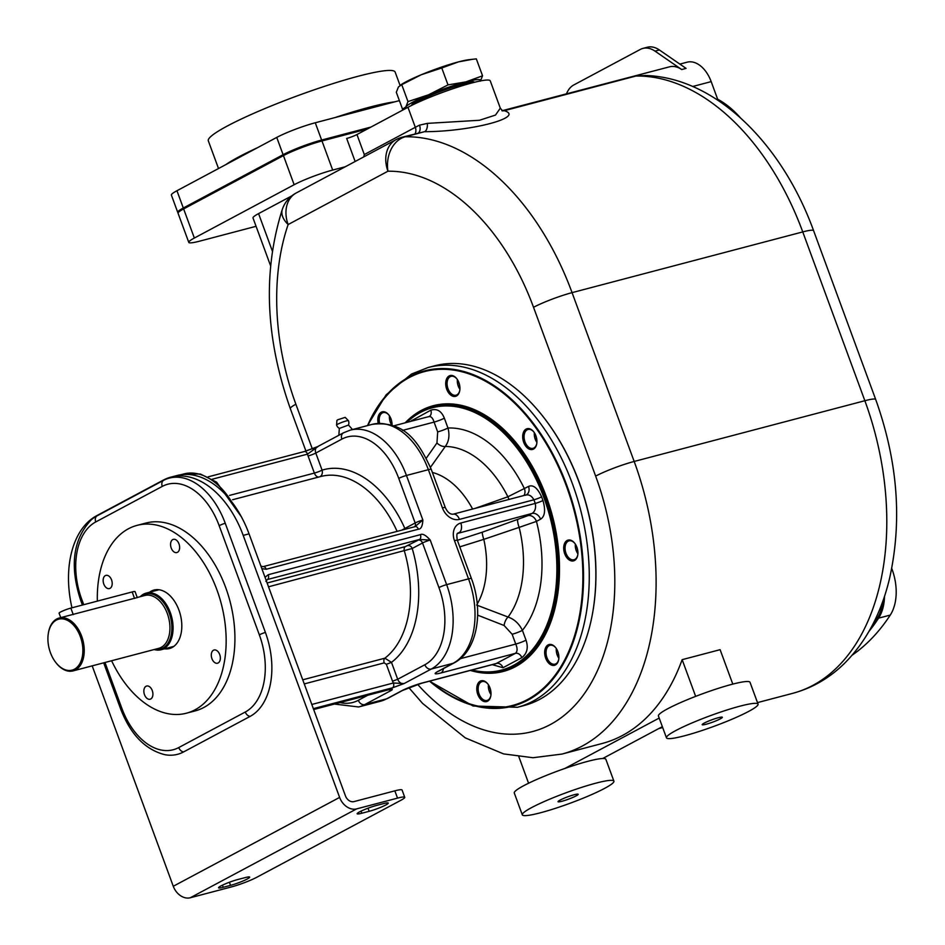 <?xml version="1.0" encoding="UTF-8"?>
<svg xmlns="http://www.w3.org/2000/svg" width="945" height="945" viewBox="0 0 945 945"><rect width="100%" height="100%" fill="white"/><g stroke="black" fill="none" stroke-linecap="round" stroke-linejoin="round"><path stroke-width="1.42" d="M355.143 161.489L346.673 138.442A7.808 0.898 159.8 0 0 356.95 134.544L407.957 107.293A48.797 5.623 -20.2 0 1 458.16 86.999A48.797 5.623 -20.2 0 1 490.242 80.833L500.307 108.167L502.622 110.908M345.315 166.745L332.687 170.065A29.271 3.367 159.8 0 0 294.143 184.724L194.351 238.034A29.271 3.367 159.8 0 0 188.776 242.381L178.062 213.275A29.271 3.367 -20.2 0 1 183.637 208.928L283.441 155.606A29.271 3.367 -20.2 0 1 321.973 140.959L367.239 129.04M188.776 242.381A29.271 3.367 159.8 0 0 199.619 241.164L256.071 226.304M231.265 183.484A112.231 12.923 -20.2 0 1 236.852 180.4A112.231 12.923 159.8 0 1 243.172 177.117M399.381 100.619L315.276 122.767A29.271 3.367 159.8 0 0 276.743 137.415L176.951 190.736L183.306 208.018L283.098 154.696A29.271 3.367 159.8 0 1 321.631 140.049L370.924 127.067M183.306 208.018A29.271 3.367 159.8 0 0 177.731 212.365A29.271 3.367 159.8 0 0 178.18 212.708M176.951 190.736A29.271 3.367 159.8 0 0 171.376 195.072L177.731 212.365M218.508 168.529L208.313 140.805A99.544 11.47 -20.2 0 1 227.261 126.039A99.544 11.47 -20.2 0 1 329.675 84.66A99.544 11.47 -20.2 0 1 395.14 72.068L400.042 85.381M291.863 195.839L258.576 213.617A29.271 3.367 -20.2 0 0 253 217.964L270.542 265.651M356.95 134.544L364.309 154.555L363.719 156.917M418.458 132.914A7.808 5.233 63.8 0 0 419.486 125.165L427.305 123.382L479.481 120.275L495.487 115.066L500.307 108.167M566.433 93.957A29.271 18.557 75.3 0 1 573.78 84.967L640.308 49.423A29.271 18.557 75.3 0 1 642.895 48.408A29.271 18.557 75.3 0 1 655.015 51.136L681.688 69.54A29.271 18.557 -104.7 0 0 669.568 66.811L501.937 110.766M679.857 64.106L687.098 62.193A29.271 18.557 -104.7 0 1 711.183 81.624L718.082 100.394M417.655 684.404A201.037 127.398 -104.7 0 0 577.856 702.052A201.037 127.398 -104.7 0 0 595.645 476.103L533.535 307.302A201.037 127.398 -104.7 0 0 387.946 171.222A29.271 22.373 -90.8 0 1 405.275 136.765A29.271 18.557 -104.7 0 0 402.393 137.155L424.506 131.698C470.976 131.615 525.562 117.239 504.299 110.695L502.669 110.754M502.433 110.813A7.808 7.241 -81.6 0 0 504.299 110.695L635.95 76.025L645.364 75.505C715.637 77.372 782.188 143.947 813.598 230.686A29.271 3.367 159.8 0 0 802.754 231.915L864.864 400.727A230.308 145.955 75.3 0 1 792.654 693.346L757.488 702.607M642.895 48.408L647.278 47.25A29.271 18.557 75.3 0 1 659.397 49.979L686.07 68.383L681.688 69.54M717.645 99.201A99.544 63.079 75.3 0 1 740.407 117.806M402.393 137.155A29.271 29.271 0 0 0 396.049 139.636A29.271 22.396 -118.1 0 0 387.946 171.222L288.142 224.544A29.271 22.396 -118.1 0 1 296.246 192.957A29.271 29.271 0 0 0 282.354 209.258C262.698 271.463 265.344 337.897 290.304 408.571L305.932 451.072M290.304 408.571A29.271 3.367 159.8 0 1 295.879 404.236A201.037 127.398 -104.7 0 1 288.142 224.544A29.271 16.419 -161 0 1 282.354 209.258M595.645 476.103A29.271 3.367 -20.2 0 1 634.178 461.455L572.068 292.643A230.308 145.955 -104.7 0 0 405.275 136.765L424.506 131.698A7.808 4.063 85.2 0 0 427.305 123.382M408.807 687.606L422.545 703.387L465.2 737.832L503.531 753.897L532.992 757.725L561.968 754.075L602.119 743.502A230.308 145.955 -104.7 0 0 682.148 659.669L720.114 649.676L732.788 684.109M528.586 783.216L518.864 756.803M522.313 814.838L514.281 793.009A48.797 5.623 -20.2 0 1 523.577 785.768A48.797 5.623 -20.2 0 1 564.767 768.498A48.797 5.623 -20.2 0 1 602.733 758.504A48.797 5.623 -20.2 0 1 605.863 759.307L613.907 781.137A48.797 5.623 159.8 0 0 581.813 787.315A48.797 5.623 159.8 0 0 531.61 807.597A48.797 5.623 159.8 0 0 522.313 814.838A48.797 5.623 159.8 0 0 554.408 808.66A48.797 5.623 159.8 0 0 604.611 788.378A48.797 5.623 159.8 0 0 613.907 781.137M695.65 696.37L682.148 659.669M659.197 718.058L564.767 768.498M666.461 737.821L658.429 715.991A48.797 5.623 -20.2 0 1 667.725 708.75A48.797 5.623 -20.2 0 1 717.928 688.468A48.797 5.623 -20.2 0 1 750.023 682.29L758.055 704.131A48.797 5.623 159.8 0 0 725.961 710.297A48.797 5.623 159.8 0 0 675.758 730.579A48.797 5.623 159.8 0 0 666.461 737.821A48.797 5.623 159.8 0 0 698.556 731.654A48.797 5.623 159.8 0 0 748.759 711.361A48.797 5.623 159.8 0 0 758.055 704.131M602.733 758.504L662.351 726.658M560.078 800.108A10.738 1.24 -20.2 0 1 571.123 795.643A10.738 1.24 -20.2 0 1 578.186 794.284A10.738 1.24 -20.2 0 1 576.143 795.879A10.738 1.24 -20.2 0 1 565.098 800.332A10.738 1.24 -20.2 0 1 558.034 801.691A10.738 1.24 -20.2 0 1 560.078 800.108M704.226 723.09A10.738 1.24 -20.2 0 1 715.27 718.625A10.738 1.24 -20.2 0 1 722.334 717.267A10.738 1.24 -20.2 0 1 720.291 718.861A10.738 1.24 -20.2 0 1 709.246 723.327A10.738 1.24 -20.2 0 1 702.182 724.685A10.738 1.24 -20.2 0 1 704.226 723.09M593.188 609.572A174.683 110.707 -104.7 0 0 593.247 609.265A174.683 110.707 -104.7 0 0 542.241 415.54A174.683 110.707 -104.7 0 0 542.052 415.304M534.397 432.763A10.738 6.804 -104.7 0 0 536.914 442.319M575.387 544.178A10.738 6.804 -104.7 0 0 576.391 550.675A10.738 6.804 -104.7 0 0 577.903 553.735M556.357 648.601A10.738 6.804 -104.7 0 0 558.873 658.157M389.505 415.906A10.738 6.804 -104.7 0 0 391.844 425.179M457.404 379.63A10.738 6.804 -104.7 0 0 459.92 389.198M488.47 684.877A10.738 6.804 -104.7 0 0 490.987 694.433M517.458 707.285L524.026 705.561A175.664 111.321 -104.7 0 0 539.56 699.442A175.664 111.321 -104.7 0 0 593.141 609.879A175.664 111.321 -104.7 0 0 541.863 415.068A175.664 111.321 -104.7 0 0 434.582 365.821L428.014 367.546A175.664 111.321 75.3 0 1 576.745 496.479A175.664 111.321 75.3 0 1 532.98 701.178A175.664 111.321 75.3 0 1 517.458 707.285L473.079 706.009L429.491 681.168M367.546 425.581A173.313 109.833 75.3 0 1 409.114 376.949A173.313 109.833 75.3 0 1 567.024 485.907A173.313 109.833 75.3 0 1 528.007 700.091A173.313 109.833 75.3 0 1 429.538 681.156M368.007 425.463A172.628 109.407 75.3 0 1 409.138 377.634A172.628 109.407 75.3 0 1 566.433 486.167A172.628 109.407 75.3 0 1 527.57 699.513A172.628 109.407 75.3 0 1 429.951 681.05M487.573 701.202A10.738 6.804 75.3 0 1 477.792 694.445A10.738 6.804 75.3 0 1 480.202 681.18A10.738 6.804 75.3 0 1 487.714 683.814A10.738 6.804 75.3 0 1 490.845 695.721A10.738 6.804 75.3 0 1 487.573 701.202M558.696 659.693A10.738 6.804 75.3 0 1 550.073 664.3A10.738 6.804 75.3 0 1 544.863 650.148A10.738 6.804 75.3 0 1 555.601 647.549A10.738 6.804 75.3 0 1 558.731 659.456A10.738 6.804 75.3 0 1 558.696 659.693M576.899 547.238A10.738 6.804 75.3 0 1 577.761 555.022A10.738 6.804 75.3 0 1 571.961 560.987A10.738 6.804 75.3 0 1 564.708 553.746A10.738 6.804 75.3 0 1 565.831 541.497A10.738 6.804 75.3 0 1 574.631 543.115A10.738 6.804 75.3 0 1 576.899 547.238M531.527 429.703A10.738 6.804 75.3 0 1 533.641 431.711A10.738 6.804 75.3 0 1 536.772 443.618A10.738 6.804 75.3 0 1 528.101 448.462A10.738 6.804 75.3 0 1 522.892 434.31A10.738 6.804 75.3 0 1 531.527 429.703M449.135 375.945A10.738 6.804 75.3 0 1 456.648 378.579A10.738 6.804 75.3 0 1 459.778 390.486A10.738 6.804 75.3 0 1 456.506 395.955A10.738 6.804 75.3 0 1 446.725 389.21A10.738 6.804 75.3 0 1 449.135 375.945M378.201 423.384A10.738 6.804 75.3 0 1 378.012 417.454A10.738 6.804 75.3 0 1 388.749 414.855A10.738 6.804 75.3 0 1 392.033 425.25M490.892 695.414A9.757 6.19 75.3 0 1 487.963 700.091A9.757 6.19 75.3 0 1 487.1 700.434A9.757 6.19 75.3 0 1 478.832 693.276A9.757 6.19 75.3 0 1 481.265 681.9A9.757 6.19 75.3 0 1 482.127 681.558A9.757 6.19 75.3 0 1 487.904 684.062M488.423 684.818A9.757 6.19 -104.7 0 0 490.975 694.504M558.779 659.137A9.757 6.19 75.3 0 1 554.998 664.158A9.757 6.19 75.3 0 1 548.289 660.378A9.757 6.19 75.3 0 1 546.222 650.384A9.757 6.19 75.3 0 1 550.025 645.293A9.757 6.19 75.3 0 1 555.802 647.797M556.321 648.542A9.757 6.19 -104.7 0 0 558.873 658.228M577.808 554.715A9.757 6.19 75.3 0 1 574.017 559.735A9.757 6.19 75.3 0 1 565.984 553.262A9.757 6.19 75.3 0 1 569.044 540.859A9.757 6.19 75.3 0 1 574.82 543.363M575.351 544.107A9.757 6.19 -104.7 0 0 576.214 550.569A9.757 6.19 -104.7 0 0 577.903 553.805M536.819 443.299A9.757 6.19 75.3 0 1 533.027 448.332A9.757 6.19 75.3 0 1 528.987 447.422A9.757 6.19 75.3 0 1 524.085 437.429A9.757 6.19 75.3 0 1 528.054 429.455A9.757 6.19 75.3 0 1 532.094 430.365A9.757 6.19 75.3 0 1 533.831 431.959M534.35 432.704A9.757 6.19 -104.7 0 0 536.902 442.39M459.825 390.179A9.757 6.19 75.3 0 1 456.896 394.856A9.757 6.19 75.3 0 1 456.033 395.199A9.757 6.19 75.3 0 1 447.776 388.041A9.757 6.19 75.3 0 1 450.198 376.665A9.757 6.19 75.3 0 1 451.06 376.323A9.757 6.19 75.3 0 1 456.837 378.827M457.368 379.571A9.757 6.19 -104.7 0 0 459.92 389.269M379.606 423.313A9.757 6.19 75.3 0 1 379.37 417.69A9.757 6.19 75.3 0 1 383.174 412.599A9.757 6.19 75.3 0 1 388.938 415.103M389.47 415.847A9.757 6.19 -104.7 0 0 391.762 425.155M470.953 670.253A136.623 86.586 -104.7 0 0 502.409 670.891A136.623 86.586 -104.7 0 0 514.482 666.13A136.623 86.586 -104.7 0 0 548.525 506.922A136.623 86.586 -104.7 0 0 432.845 406.645A136.623 86.586 -104.7 0 0 420.761 411.394A136.623 86.586 -104.7 0 0 405.771 422.675M471.98 669.981A135.643 85.971 -104.7 0 0 513.418 665.41A135.643 85.971 -104.7 0 0 543.954 497.779A135.643 85.971 -104.7 0 0 420.371 412.492A135.643 85.971 -104.7 0 0 406.799 422.403M475.004 508.422L507.878 496.775L528.503 486.439C533.122 484.407 537.492 487.88 541.627 496.857L542.962 500.496C545.714 510.205 544.911 516.442 540.564 519.195L536.453 521.392A7.808 5.977 61.9 0 0 527.936 515.651L532.035 513.454L457.569 533.452M410.154 421.517L430.79 410.189C436.909 408.287 441.421 410.957 444.351 418.186L447.965 428.014A7.808 0.898 -20.2 0 1 437.689 431.912L434.074 422.096A7.808 0.898 159.8 0 0 444.351 418.186M476.599 605.048L508.067 617.026C514.375 619.247 519.148 623.688 522.408 630.35L526.022 640.167C528.515 647.644 527.121 653.467 521.841 657.649L502.988 667.725L492.25 664.654M525.349 495.263C528.68 494.14 531.539 495.641 533.913 499.787A5.859 0.673 159.8 0 0 541.627 496.857M261.848 568.654L266.254 569.256L418.387 529.2C421.045 529.165 422.545 526.117 422.864 520.034A5.859 0.673 159.8 0 0 415.162 522.963L398.755 478.394A62.453 39.584 -104.7 0 0 341.854 439.118A5.859 4.477 -118.1 0 1 343.472 432.81L350.264 430.129A68.312 43.293 -104.7 0 1 406.456 475.465L422.864 520.034L414.831 526.743A3.898 2.469 75.3 0 1 415.174 526.613L415.174 526.613A3.898 2.469 75.3 0 1 418.387 529.2M311.815 704.462L393.38 682.999A3.898 2.469 75.3 0 1 392.494 687.818L404.082 683.566A5.859 4.477 -118.1 0 1 397.691 679.254L424.86 664.748A62.453 39.584 -104.7 0 0 438.929 587.566L422.521 542.985A5.859 0.673 -20.2 0 1 430.223 540.056C425.888 535.201 422.616 533.405 420.395 534.657L268.262 574.714L265.037 577.324M249.043 533.854L345.445 795.867A7.808 5.977 -118.1 0 0 353.962 801.608L394.845 790.847A19.514 2.244 -20.2 0 1 402.074 790.032L404.743 797.308A19.514 2.244 159.8 0 0 397.526 798.123L356.643 808.885A15.616 11.942 -118.1 0 1 339.609 797.403L243.208 535.39A87.826 55.66 75.3 0 0 170.939 477.119L176.786 475.583A87.826 55.66 75.3 0 1 249.043 533.854L243.208 535.39M388.915 689.708A5.859 4.477 61.9 0 0 391.891 690.086C392.884 688.917 391.974 688.751 389.175 689.59L313.657 709.471M459.766 546.871L483.805 539.359A7.808 1.228 70.9 0 1 482.446 532.153L457.368 540.327C456.506 535.579 456.73 533.157 458.041 533.063A7.808 5.977 61.9 0 1 459.034 532.673A7.808 4.949 -104.7 0 0 460.794 523.022A15.616 11.942 61.9 0 0 454.474 540.658L468.531 578.872L446.631 584.636L430.223 540.056L419.521 539.477L267.376 579.533L265.864 581.317M267.116 582.994L405.393 546.6L418.257 540.115A9.757 1.122 -20.2 0 1 419.521 539.477A3.898 2.469 -104.7 0 0 420.395 534.657M266.455 580.065A9.757 1.122 -20.2 0 0 267.376 579.533A3.898 2.469 -104.7 0 0 268.262 574.714M460.321 658.677L515.746 644.077C517.612 648.447 517.506 651.53 515.45 653.338L495.877 663.697L421.446 683.294A7.808 4.949 -104.7 0 0 422.143 683.022L496.597 663.414A5.859 4.477 -118.1 0 1 502.988 667.725M477.237 603.985A77.478 49.105 -104.7 0 0 483.805 539.359L519.136 527.381A96.295 61.035 -104.7 0 1 508.067 617.026A7.808 3.756 -68.9 0 0 504.11 625.507L477.65 615.148M482.446 532.153L527.936 515.651M517.718 519.915A7.808 1.252 70.9 0 0 519.136 527.381L536.453 521.392A113.199 71.737 -104.7 0 1 522.408 630.35A7.808 0.898 -20.2 0 1 512.143 634.26L504.11 625.507M398.755 478.394A5.859 0.673 -20.2 0 1 406.456 475.465L428.368 469.689A68.312 43.293 75.3 0 0 372.165 424.364C405.192 420.135 418.954 442.626 431.251 469.37L445.308 507.583C447.493 512.19 450.068 514.399 453.033 514.21A7.808 4.949 75.3 0 1 459.459 519.384L533.913 499.787L535.26 503.425C536.134 508.115 535.059 511.458 532.035 513.454A7.808 5.977 -118.1 0 1 540.564 519.195M428.428 416.804C430.849 415.977 432.727 417.737 434.074 422.096L402.535 430.4M430.471 467.314L445.308 446.465C448.958 441.457 449.844 435.302 447.965 428.014A113.199 71.737 -104.7 0 1 524.404 488.636A7.808 5.977 -118.1 0 1 523.92 495.546M509.06 499.456A7.808 1.252 -109.1 0 1 507.878 496.775A96.295 61.035 -104.7 0 0 445.308 446.465A7.808 4.69 35.2 0 1 436.956 442.969L437.689 431.912M415.245 526.589L263.041 566.657A3.898 2.469 75.3 0 1 266.254 569.256M71.962 607.8A87.826 55.66 75.3 0 1 96.65 515.722L163.178 480.178A87.826 55.66 75.3 0 1 170.939 477.119M316.835 447.009L304.668 451.486M404.743 797.308A19.514 2.244 159.8 0 1 401.034 800.202L256.886 877.22A19.514 2.244 159.8 0 1 231.194 886.989L190.311 897.75A15.616 11.942 -118.1 0 1 173.278 886.268L92.185 665.859M361.852 813.22A12.687 1.465 -20.2 0 1 357.151 813.751A12.687 1.465 -20.2 0 1 363.541 809.995A12.687 1.465 -20.2 0 1 376.264 805.518L383.564 803.604A12.687 1.465 -20.2 0 1 388.265 803.073A12.687 1.465 -20.2 0 1 381.886 806.829A12.687 1.465 -20.2 0 1 369.152 811.306L361.852 813.22L361.073 811.117M223.244 887.272L230.545 885.359A12.687 1.465 -20.2 0 0 243.278 880.882A12.687 1.465 -20.2 0 0 249.657 877.125A12.687 1.465 -20.2 0 0 244.956 877.657L237.656 879.571A12.687 1.465 -20.2 0 0 224.934 884.047A12.687 1.465 -20.2 0 0 218.543 887.804A12.687 1.465 -20.2 0 0 223.244 887.272L222.465 885.17M104.989 662.492L121.846 708.301A5.859 0.673 159.8 0 0 120.724 709.163C130.552 734.478 145.223 749.645 164.737 754.665A67.981 43.08 -104.7 0 0 183.566 751.948L250.094 716.404A67.981 43.08 -104.7 0 0 265.391 632.394L225.229 523.223A67.981 43.08 -104.7 0 0 163.296 480.485L96.756 516.029A67.981 43.08 -104.7 0 0 91.441 519.655C73.096 538.969 69.469 565.748 80.561 599.992L82.416 605.048M186.472 713.191L195.225 710.888A97.099 61.531 -104.7 0 0 225.678 587.506A97.099 61.531 -104.7 0 0 145.79 523.081L137.025 525.385A97.099 61.531 75.3 0 1 216.913 589.822A97.099 61.531 -104.7 0 1 186.472 713.191A97.099 61.531 -104.7 0 1 111.605 660.744M97.347 601.114A97.099 61.531 75.3 0 1 137.025 525.385M178.983 543.883A6.828 4.323 75.3 0 1 176.845 552.565A6.828 4.323 75.3 0 1 171.222 548.029A6.828 4.323 75.3 0 1 173.372 539.347A6.828 4.323 75.3 0 1 178.983 543.883M105.332 575.611A6.828 4.323 75.3 0 1 105.934 575.375A6.828 4.323 75.3 0 1 111.723 580.384A6.828 4.323 75.3 0 1 110.022 588.345A6.828 4.323 75.3 0 1 109.419 588.581A6.828 4.323 75.3 0 1 103.631 583.573A6.828 4.323 75.3 0 1 105.332 575.611M144.502 694.705A6.828 4.323 75.3 0 1 146.652 686.023A6.828 4.323 75.3 0 1 152.263 690.559A6.828 4.323 75.3 0 1 150.125 699.229A6.828 4.323 75.3 0 1 144.502 694.705M218.165 662.965A6.828 4.323 75.3 0 1 217.551 663.213A6.828 4.323 75.3 0 1 211.774 658.192A6.828 4.323 75.3 0 1 213.475 650.231A6.828 4.323 75.3 0 1 214.078 649.995A6.828 4.323 75.3 0 1 219.866 655.015A6.828 4.323 75.3 0 1 218.165 662.965M149.617 592.208A30.252 19.172 75.3 0 1 154.047 590.034A30.252 19.172 75.3 0 1 178.936 610.104A30.252 19.172 75.3 0 1 169.45 648.542A30.252 19.172 75.3 0 1 164.524 648.837M172.947 647.018A30.252 19.172 75.3 0 1 171.825 646.912M156.917 590.282A30.252 19.172 75.3 0 1 157.85 589.645M154.177 649.534A29.271 18.557 -104.7 0 0 161.123 649.735A29.271 18.557 -104.7 0 0 170.301 612.537A29.271 18.557 -104.7 0 0 146.215 593.106A29.271 18.557 -104.7 0 0 140.262 596.685M154.897 649.345A28.527 18.073 -104.7 0 0 169.167 612.951A28.527 18.073 -104.7 0 0 140.982 596.508M56.192 662.988A27.322 17.317 -104.7 0 0 56.381 663.236A27.322 17.317 -104.7 0 0 73.072 670.891A27.322 17.317 -104.7 0 0 81.636 636.174A27.322 17.317 -104.7 0 0 59.157 618.042A27.322 17.317 -104.7 0 0 48.408 632.926A27.322 17.317 -104.7 0 0 48.36 633.233M59.157 618.042L137.249 597.571M50.416 652.652A26.354 16.703 -104.7 0 0 56.003 662.752A26.354 16.703 -104.7 0 0 77.608 666.745A26.354 16.703 -104.7 0 0 80.349 636.658A26.354 16.703 -104.7 0 0 62.547 618.88A26.354 16.703 -104.7 0 0 48.313 633.528A26.354 16.703 -104.7 0 0 50.416 652.652M137.285 597.653L135.064 591.617A7.808 0.898 159.8 0 0 132.17 591.948L70.851 608.096A7.808 0.898 159.8 0 0 63.02 610.848A7.808 0.898 159.8 0 0 59.086 613.151L60.728 617.628M426.313 458.136L436.956 442.969M318.158 446.43L307.538 454.12A3.898 2.469 -104.7 0 0 304.325 451.533L304.325 451.533A3.898 2.469 -104.7 0 0 303.983 451.663M319.753 476.776A5.859 4.524 72.9 0 0 322.08 470.149A5.859 0.673 -20.2 0 1 314.378 473.079L308.082 455.974A11.706 8.954 -118.1 0 1 307.538 454.12L212.306 479.198M414.654 526.743A3.898 2.989 -118.1 0 0 415.162 522.963L401.755 530.145M318.784 477.036A5.859 3.709 75.3 0 1 314.378 473.079L229.529 495.416M339.373 428.416L348.492 425.061M348.504 425.037A6.343 6.343 0 0 0 348.481 420.726A6.343 0.732 159.8 0 0 348.457 420.69A6.343 0.732 159.8 0 0 344.157 421.576A6.343 0.732 159.8 0 0 337.778 424.163A6.343 0.732 -20.2 0 0 336.562 425.061A6.343 0.732 -20.2 0 0 336.574 425.108A6.343 6.343 0 0 0 339.338 428.404L338.853 435.267M336.562 425.061L336.928 420.395L337.767 419.769L345.161 417.371L348.457 420.69M422.143 683.022A15.616 1.795 159.8 0 0 401.59 690.83L386.623 698.827L364.723 704.592L391.891 690.086L389.659 689.531M388.454 689.779A3.898 2.469 -104.7 0 0 388.82 689.732L388.82 689.732A3.898 2.469 -104.7 0 0 389.175 689.59M268.522 586.798L412.221 548.49A103.442 65.559 75.3 0 1 391.478 662.362L397.691 679.254L392.553 681.215A9.757 7.465 -118.1 0 0 393.38 682.999L404.082 683.566L431.251 669.048L453.151 663.284L438.185 671.281A15.616 1.795 159.8 0 0 440.996 672.946L515.45 653.338A5.859 4.477 -118.1 0 1 521.841 657.649M392.553 681.215L386.34 664.311L391.478 662.362L384.863 658.192A97.583 61.85 -104.7 0 0 404.377 551.029A3.898 2.469 75.3 0 1 405.393 546.6M882.736 601.398A42.95 27.216 75.3 0 1 877.102 618.562A273.247 173.171 75.3 0 1 871.928 626.039M884.496 596.295A42.95 27.216 75.3 0 1 878.566 618.172A273.247 173.171 75.3 0 1 868.951 631.425A273.247 173.171 75.3 0 0 878.578 618.16L890.261 615.089A273.247 173.171 75.3 0 1 852.201 655.157M884.508 596.236A42.938 27.216 75.3 0 1 878.578 618.16L877.102 618.562M891.726 568.453A42.938 27.216 75.3 0 1 890.261 615.089M407.98 101.587L405.83 106.939L402.535 109.183L396.309 92.267L398.459 86.916L401.755 84.672L407.98 101.587L428.558 94.795A40.009 4.607 -20.2 0 1 465.85 81.896L448.001 84.896L428.558 94.795A40.009 4.607 -20.2 0 0 413.189 101.918A40.009 4.607 159.8 0 0 405.83 106.939A40.009 4.607 159.8 0 0 406.066 108.297M480.403 81.14L482.552 75.801L465.85 81.896A40.009 4.607 -20.2 0 1 480.544 80.916M402.535 109.183L404.814 108.958M472.63 59.263L458.479 61.886A40.009 4.607 -20.2 0 1 468.909 59.7L476.327 58.873L482.552 75.801M441.776 67.981L421.198 74.773A40.009 4.607 -20.2 0 1 458.479 61.886L441.776 67.981L448.001 84.896M399.959 85.44L401.212 84.613A40.009 4.607 -20.2 0 1 421.198 74.773L401.755 84.672M321.973 140.959L332.687 170.065M294.143 184.724L283.441 155.606M183.637 208.928L194.351 238.034M276.743 137.415L283.098 154.696M315.276 122.767L321.631 140.049M225.867 164.595A99.544 11.47 -20.2 0 1 238.648 156.976A99.544 11.47 -20.2 0 1 257.276 147.81M335.038 117.558A99.544 11.47 -20.2 0 1 394.774 101.836M407.957 107.293L415.316 127.303A48.797 5.623 -20.2 0 1 419.486 125.165M364.309 154.555L415.316 127.303A7.808 5.977 61.9 0 1 415.079 133.812M711.183 81.624L692.697 86.491M659.397 49.979L655.015 51.136M635.95 76.025A230.308 145.955 75.3 0 1 802.754 231.915L572.068 292.643A29.271 3.367 -20.2 0 0 533.535 307.302M813.598 230.686L875.708 399.499A29.271 3.367 159.8 0 0 864.864 400.727L634.178 461.455A230.308 145.955 -104.7 0 1 561.968 754.075M272.314 250.98L258.576 213.617M295.879 404.236L312.299 448.851M470.338 670.418A137.403 87.082 -104.7 0 0 515.486 666.662A137.403 87.082 -104.7 0 0 546.411 496.869A137.403 87.082 -104.7 0 0 421.222 410.473A137.403 87.082 -104.7 0 0 405.157 422.84M502.48 670.867A136.623 86.586 -104.7 0 0 502.551 670.844A136.623 86.586 -104.7 0 0 514.635 666.095A136.623 86.586 -104.7 0 0 548.667 506.874A136.623 86.586 -104.7 0 0 432.987 406.598A136.623 86.586 -104.7 0 0 432.916 406.622M460.794 523.022L535.26 503.425A5.859 0.673 159.8 0 0 542.962 500.496M526.188 494.944A7.808 5.977 61.9 0 0 526.341 494.861A7.808 5.977 61.9 0 0 528.503 486.439M431.251 469.37A7.808 0.898 159.8 0 0 428.368 469.689L442.425 507.902A15.616 11.942 61.9 0 0 459.459 519.384M313.35 708.655L392.494 687.818M407.968 545.619A3.898 2.989 61.9 0 1 412.221 548.49L422.521 542.985A3.898 2.989 61.9 0 0 418.257 540.115M438.929 587.566A5.859 0.673 -20.2 0 1 446.631 584.636A68.312 43.293 -104.7 0 1 431.251 669.048A5.859 4.477 61.9 0 1 424.86 664.748M454.474 540.658A7.808 0.898 159.8 0 1 457.368 540.327L471.425 578.541A7.808 0.898 159.8 0 0 468.531 578.872A68.312 43.293 75.3 0 1 453.151 663.284A7.808 5.977 -118.1 0 0 454.155 662.894L439.189 670.891A7.808 5.977 -118.1 0 1 438.185 671.281M421.446 683.294L402.594 690.441A7.808 5.977 -118.1 0 1 401.59 690.83M402.594 690.441L387.627 698.438A7.808 5.977 -118.1 0 1 386.623 698.827A68.312 43.293 75.3 0 1 380.587 701.202L358.675 706.978A68.312 43.293 -104.7 0 0 364.723 704.592A5.859 4.477 61.9 0 1 358.332 700.292L367.676 695.296M512.143 634.26L515.746 644.077A7.808 0.898 159.8 0 0 526.022 640.167M443.418 668.623A7.808 4.949 75.3 0 1 440.996 672.946M412.174 420.997A5.859 4.477 61.9 0 0 411.949 420.265M393.711 425.852L429.172 416.509A5.859 4.477 61.9 0 0 430.79 410.189M472.618 509.048A77.478 49.105 -104.7 0 0 432.397 472.476M445.308 507.583A7.808 0.898 159.8 0 0 442.425 507.902M241.282 516.655L216.606 482.163L200.423 474.036L183.814 473.953A68.312 43.293 75.3 0 1 231.395 501.441M173.278 886.268L339.609 797.403M190.311 897.75L356.643 808.885M394.845 790.847L397.526 798.123M121.846 708.301A62.453 39.584 -104.7 0 0 178.747 747.566L245.275 712.022A5.859 4.477 61.9 0 0 250.094 716.404M178.747 747.566A5.859 4.477 61.9 0 0 183.566 751.948M245.275 712.022A62.453 39.584 -104.7 0 0 259.343 634.839L219.169 525.668A62.453 39.584 -104.7 0 0 162.268 486.403L95.74 521.947A62.453 39.584 -104.7 0 0 81.672 599.13L83.727 604.706M81.672 599.13A5.859 0.673 159.8 0 0 80.561 599.992M95.74 521.947A5.859 4.477 -118.1 0 1 96.756 516.029M162.268 486.403A5.859 4.477 -118.1 0 1 163.296 480.485M219.169 525.668A5.859 0.673 -20.2 0 1 225.229 523.223M259.343 634.839A5.859 0.673 -20.2 0 1 265.391 632.394M137.875 597.323L144.857 595.48A27.322 17.317 75.3 0 1 167.348 613.612A27.322 17.317 75.3 0 1 158.772 648.329L73.072 670.891M132.17 591.948L134.568 598.468M70.851 608.096L73.249 614.616M229.411 882.252L230.545 885.359M368.007 808.199L369.152 811.306M341.854 439.118L315.795 453.045A5.859 4.477 -118.1 0 1 317.414 446.725L343.472 432.81M405.074 529.271A3.898 2.989 -118.1 0 0 404.862 528.468A103.442 65.559 75.3 0 0 322.08 470.149L315.795 453.045A5.859 0.673 -20.2 0 1 308.082 455.974M397.113 531.362A97.583 61.85 -104.7 0 0 320.863 476.481L232.564 499.74M340.023 702.584A62.453 39.584 -104.7 0 0 358.332 700.292M386.34 664.311L384.213 662.87L304.255 683.92M384.213 662.87A3.898 2.469 -104.7 0 1 384.863 658.192L302.743 679.809M472.677 82.735A32.449 3.733 159.8 0 0 449.099 88.417A32.449 3.733 159.8 0 0 418.989 100.831A32.449 3.733 159.8 0 0 413.272 104.6M474.236 82.333A33.264 3.827 159.8 0 0 452.785 86.29A33.264 3.827 159.8 0 0 418.103 100.264A33.264 3.827 159.8 0 0 411.819 105.297M875.708 399.499C897.844 461.514 902.416 521.356 889.422 579.025C881.047 613.801 865.892 642.092 843.944 663.91C829.072 678.321 811.979 688.137 792.654 693.346M396.049 139.636L296.246 192.957M662.693 727.555L658.677 728.619M593.247 609.265L593.141 609.879M428.014 367.546L411.477 374.055L386.139 394.809L367.451 425.604M526.341 494.861L453.033 514.21M471.425 578.541C483.875 611.309 477.485 650.857 454.155 662.894M387.627 698.438L380.587 701.202M439.189 670.891L438.385 671.222M372.165 424.364L350.264 430.129M263.041 566.657L260.903 566.09M183.814 473.953L180.625 474.792M103.678 662.835L120.724 709.163M146.215 593.106L158.961 589.751M161.123 649.735L173.868 646.368M48.313 633.528L48.408 632.926M317.485 446.69L304.325 451.533L208.077 476.871M352.473 429.55L348.492 425.002M334.412 704.049L358.675 706.978M390.19 689.342L313.669 709.518"/></g></svg>
